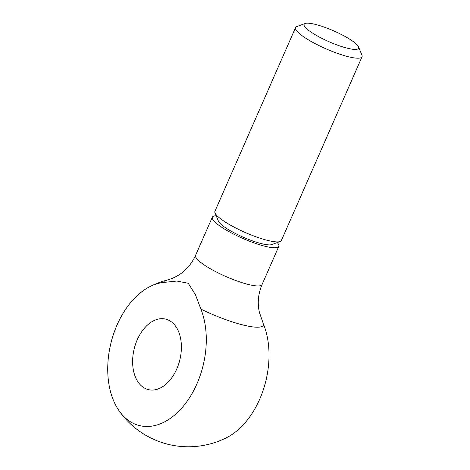 <?xml version="1.0" encoding="UTF-8"?>
<svg xmlns="http://www.w3.org/2000/svg" width="470" height="470" viewBox="0 0 470 470"><rect width="100%" height="100%" fill="white"/><g stroke="black" fill="none" stroke-linecap="round" stroke-linejoin="round"><path stroke-width="0.7" d="M305.183 23.5L296.84 26.561A36.302 7.215 23.7 0 0 295.56 27.595A36.302 7.215 23.7 0 0 312.45 42.182A36.302 7.215 23.7 0 0 348.558 56.776A36.302 7.215 23.7 0 0 362.041 56.776A36.302 7.215 23.7 0 0 361.935 55.137L358.539 46.918A29.751 5.91 23.7 0 0 315.188 24.352A29.751 5.91 23.7 0 0 305.183 23.5A29.751 5.91 23.7 0 0 315.623 34.968A29.751 5.91 23.7 0 0 347.571 48.263A29.751 5.91 23.7 0 0 358.539 46.918M295.56 27.595L214.919 211.3A36.302 7.215 23.7 0 0 215.019 212.939A36.302 7.215 23.7 0 0 267.918 240.481A36.302 7.215 23.7 0 0 280.12 241.515A36.302 7.215 23.7 0 0 281.395 240.481L362.041 56.776M215.019 212.939L218.421 221.153A29.751 5.91 23.7 0 0 261.772 243.724A29.751 5.91 23.7 0 0 271.772 244.576L280.12 241.515M216.188 215.754A36.302 7.215 23.7 0 0 212.34 217.175A36.302 7.215 23.7 0 0 229.231 231.769A36.302 7.215 23.7 0 0 265.339 246.356A36.302 7.215 23.7 0 0 278.816 246.362A36.302 7.215 23.7 0 0 277.259 242.567M263.635 324.547A73.355 47.447 103.8 0 1 227.045 437.435A84.7 84.7 0 0 1 119.192 410.945A73.355 47.447 -76.2 0 0 128.11 420.198A73.355 47.447 -76.2 0 0 189.075 398.425A73.355 47.447 -76.2 0 0 200.896 309.137A53.903 10.71 23.7 0 0 263.635 324.547L259.434 312.48C257.26 303.244 258.136 293.926 262.066 284.526A36.302 7.215 23.7 0 1 248.583 284.526A36.302 7.215 23.7 0 1 201.936 263.329A36.302 7.215 23.7 0 1 195.585 255.345C191.296 264.645 184.992 271.619 176.679 276.266L172.466 278.305L167.332 280.032A53.903 10.71 23.7 0 0 164.6 282.335A73.355 47.447 -76.2 0 0 149.707 286.718A73.355 47.447 -76.2 0 0 110.938 343.053A73.355 47.447 -76.2 0 0 119.192 410.945M200.896 309.137L195.502 294.825L188.229 283.257L176.843 281.048L164.6 282.335M171.309 321.791A36.302 23.477 103.8 0 1 178.477 364.555A36.302 23.477 103.8 0 1 148.35 389.624A36.302 23.477 103.8 0 1 142.71 386.945A36.302 23.477 103.8 0 1 135.542 344.187A36.302 23.477 103.8 0 1 165.669 319.118A36.302 23.477 103.8 0 1 171.309 321.791M278.816 246.362L262.066 284.526M167.332 280.032A84.7 84.7 0 0 0 149.707 286.718M212.34 217.175L195.585 255.345"/></g></svg>
